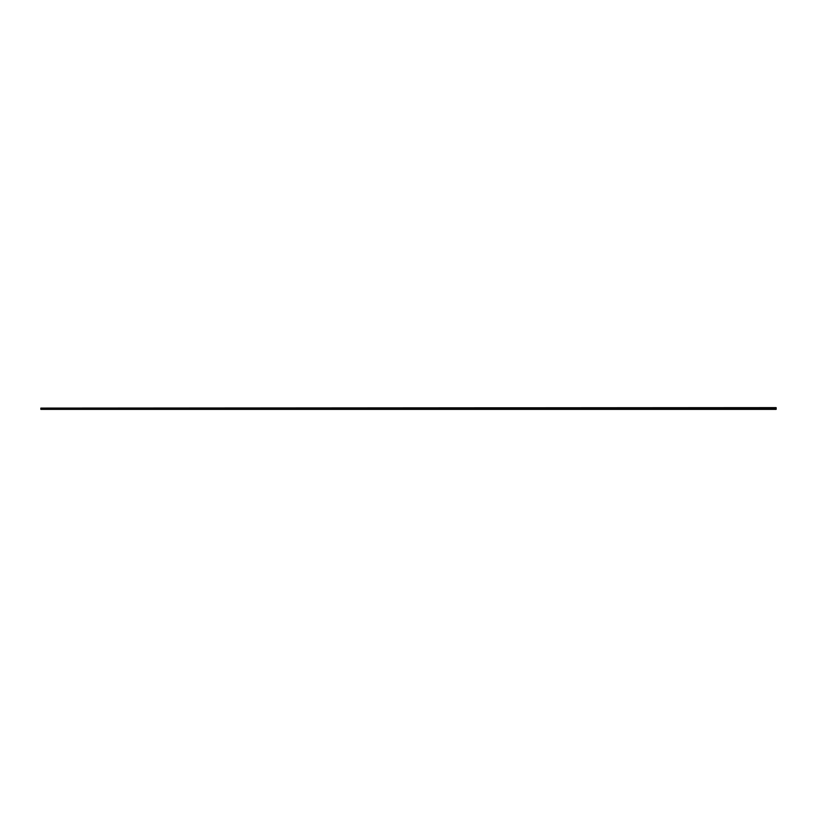<?xml version="1.0" encoding="UTF-8"?>
<svg xmlns="http://www.w3.org/2000/svg" width="817" height="817" viewBox="0 0 817 817"><rect width="100%" height="100%" fill="white"/><g stroke="black" fill="none" stroke-linecap="round" stroke-linejoin="round"><path stroke-width="1.23" d="M48.979 408.347L48.979 409.368L48.979 408.347L53.646 408.347L53.646 409.368L53.646 408.347M776.15 408.081L40.85 408.081L776.15 407.632L776.15 409.368L772.698 409.368L772.698 408.347L772.698 409.368L768.021 409.368L768.021 408.347L768.021 409.368L763.354 409.368L763.354 408.347L763.354 409.368L758.687 409.368L758.687 408.347L758.687 409.368L754.02 409.368L754.02 408.347L754.02 409.368L749.352 409.368L749.352 408.347L749.352 409.368L744.675 409.368L744.675 408.347L744.675 409.368L740.008 409.368L740.008 408.347L740.008 409.368L735.341 409.368L735.341 408.347L735.341 409.368L730.674 409.368L730.674 408.347L730.674 409.368L726.007 409.368L726.007 408.347L726.007 409.368L721.329 409.368L721.329 408.347L721.329 409.368L716.662 409.368L716.662 408.347L716.662 409.368L711.995 409.368L711.995 408.347L711.995 409.368L707.328 409.368L707.328 408.347L707.328 409.368L702.661 409.368L702.661 408.347L702.661 409.368L697.984 409.368L697.984 408.347L697.984 409.368L693.316 409.368L693.316 408.347L693.316 409.368L688.649 409.368L688.649 408.347L688.649 409.368L683.982 409.368L683.982 408.347L683.982 409.368L679.315 409.368L679.315 408.347L679.315 409.368L674.638 409.368L674.638 408.347L674.638 409.368L669.971 409.368L669.971 408.347L669.971 409.368L665.304 409.368L665.304 408.347L665.304 409.368L660.636 409.368L660.636 408.347L660.636 409.368L655.969 409.368L655.969 408.347L655.969 409.368L651.292 409.368L651.292 408.347L651.292 409.368L646.625 409.368L646.625 408.347L646.625 409.368L641.958 409.368L641.958 408.347L641.958 409.368L637.291 409.368L637.291 408.347L637.291 409.368L632.624 409.368L632.624 408.347L632.624 409.368L627.946 409.368L627.946 408.347L627.946 409.368L623.279 409.368L623.279 408.347L623.279 409.368L618.612 409.368L618.612 408.347L618.612 409.368L613.945 409.368L613.945 408.347L613.945 409.368L609.278 409.368L609.278 408.347L609.278 409.368L604.6 409.368L604.6 408.347L604.6 409.368L599.933 409.368L599.933 408.347L599.933 409.368L595.266 409.368L595.266 408.347L595.266 409.368L590.599 409.368L590.599 408.347L590.599 409.368L585.932 409.368L585.932 408.347L585.932 409.368L581.255 409.368L581.255 408.347L581.255 409.368L576.588 409.368L576.588 408.347L576.588 409.368L571.92 409.368L571.92 408.347L571.92 409.368L567.253 409.368L567.253 408.347L567.253 409.368L562.586 409.368L562.586 408.347L562.586 409.368L557.909 409.368L557.909 408.347L557.909 409.368L553.242 409.368L553.242 408.347L553.242 409.368L548.575 409.368L548.575 408.347L548.575 409.368L543.908 409.368L543.908 408.347L543.908 409.368L539.24 409.368L539.24 408.347L539.24 409.368L534.563 409.368L534.563 408.347L534.563 409.368L529.896 409.368L529.896 408.347L529.896 409.368L525.229 409.368L525.229 408.347L525.229 409.368L520.562 409.368L520.562 408.347L520.562 409.368L515.895 409.368L515.895 408.347L515.895 409.368L511.217 409.368L511.217 408.347L511.217 409.368L506.55 409.368L506.55 408.347L506.55 409.368L501.883 409.368L501.883 408.347L501.883 409.368L497.216 409.368L497.216 408.347L497.216 409.368L492.549 409.368L492.549 408.347L492.549 409.368L487.872 409.368L487.872 408.347L487.872 409.368L483.204 409.368L483.204 408.347L483.204 409.368L478.537 409.368L478.537 408.347L478.537 409.368L473.87 409.368L473.87 408.347L473.87 409.368L469.203 409.368L469.203 408.347L469.203 409.368L464.526 409.368L464.526 408.347L464.526 409.368L459.859 409.368L459.859 408.347L459.859 409.368L455.192 409.368L455.192 408.347L455.192 409.368L450.524 409.368L450.524 408.347L450.524 409.368L445.857 409.368L445.857 408.347L445.857 409.368L441.18 409.368L441.18 408.347L441.18 409.368L436.513 409.368L436.513 408.347L436.513 409.368L431.846 409.368L431.846 408.347L431.846 409.368L427.179 409.368L427.179 408.347L427.179 409.368L422.512 409.368L422.512 408.347L422.512 409.368L417.834 409.368L417.834 408.347L417.834 409.368L413.167 409.368L413.167 408.347L413.167 409.368L408.5 409.368L408.5 408.347L408.5 409.368L403.833 409.368L403.833 408.347L403.833 409.368L399.166 409.368L399.166 408.347L399.166 409.368L394.488 409.368L394.488 408.347L394.488 409.368L389.821 409.368L389.821 408.347L389.821 409.368L385.154 409.368L385.154 408.347L385.154 409.368L380.487 409.368L380.487 408.347L380.487 409.368L375.82 409.368L375.82 408.347L375.82 409.368L371.143 409.368L371.143 408.347L371.143 409.368L366.476 409.368L366.476 408.347L366.476 409.368L361.808 409.368L361.808 408.347L361.808 409.368L357.141 409.368L357.141 408.347L357.141 409.368L352.474 409.368L352.474 408.347L352.474 409.368L347.797 409.368L347.797 408.347L347.797 409.368L343.13 409.368L343.13 408.347L343.13 409.368L338.463 409.368L338.463 408.347L338.463 409.368L333.796 409.368L333.796 408.347L333.796 409.368L329.128 409.368L329.128 408.347L329.128 409.368L324.451 409.368L324.451 408.347L324.451 409.368L319.784 409.368L319.784 408.347L319.784 409.368L315.117 409.368L315.117 408.347L315.117 409.368L310.45 409.368L310.45 408.347L310.45 409.368L305.783 409.368L305.783 408.347L305.783 409.368L301.105 409.368L301.105 408.347L301.105 409.368L296.438 409.368L296.438 408.347L296.438 409.368L291.771 409.368L291.771 408.347L291.771 409.368L287.104 409.368L287.104 408.347L287.104 409.368L282.437 409.368L282.437 408.347L282.437 409.368L277.76 409.368L277.76 408.347L277.76 409.368L273.092 409.368L273.092 408.347L273.092 409.368L268.425 409.368L268.425 408.347L268.425 409.368L263.758 409.368L263.758 408.347L263.758 409.368L259.091 409.368L259.091 408.347L259.091 409.368L254.414 409.368L254.414 408.347L254.414 409.368L249.747 409.368L249.747 408.347L249.747 409.368L245.08 409.368L245.08 408.347L245.08 409.368L240.412 409.368L240.412 408.347L240.412 409.368L235.745 409.368L235.745 408.347L235.745 409.368L231.068 409.368L231.068 408.347L231.068 409.368L226.401 409.368L226.401 408.347L226.401 409.368L221.734 409.368L221.734 408.347L221.734 409.368L217.067 409.368L217.067 408.347L217.067 409.368L212.4 409.368L212.4 408.347L212.4 409.368L207.722 409.368L207.722 408.347L207.722 409.368L203.055 409.368L203.055 408.347L203.055 409.368L198.388 409.368L198.388 408.347L198.388 409.368L193.721 409.368L193.721 408.347L193.721 409.368L189.054 409.368L189.054 408.347L189.054 409.368L184.376 409.368L184.376 408.347L184.376 409.368L179.709 409.368L179.709 408.347L179.709 409.368L175.042 409.368L175.042 408.347L175.042 409.368L170.375 409.368L170.375 408.347L170.375 409.368L165.708 409.368L165.708 408.347L165.708 409.368L161.031 409.368L161.031 408.347L161.031 409.368L156.364 409.368L156.364 408.347L156.364 409.368L151.696 409.368L151.696 408.347L151.696 409.368L147.029 409.368L147.029 408.347L147.029 409.368L142.362 409.368L142.362 408.347L142.362 409.368L137.685 409.368L137.685 408.347L137.685 409.368L133.018 409.368L133.018 408.347L133.018 409.368L128.351 409.368L128.351 408.347L128.351 409.368L123.684 409.368L123.684 408.347L123.684 409.368L119.016 409.368L119.016 408.347L119.016 409.368L114.339 409.368L114.339 408.347L114.339 409.368L109.672 409.368L109.672 408.347L109.672 409.368L105.005 409.368L105.005 408.347L105.005 409.368L100.338 409.368L100.338 408.347L100.338 409.368L95.671 409.368L95.671 408.347L95.671 409.368L90.993 409.368L90.993 408.347L90.993 409.368L86.326 409.368L86.326 408.347L86.326 409.368L81.659 409.368L81.659 408.347L81.659 409.368L76.992 409.368L76.992 408.347L76.992 409.368L72.325 409.368L72.325 408.347L72.325 409.368L67.648 409.368L67.648 408.347L67.648 409.368L62.98 409.368L62.98 408.347L62.98 409.368L58.313 409.368L58.313 408.347L58.313 409.368L44.302 409.368L44.302 408.347L44.302 409.368L40.85 409.368L40.85 408.347L44.302 408.347M768.021 408.347L772.698 408.347M758.687 408.347L763.354 408.347M749.352 408.347L754.02 408.347M740.008 408.347L744.675 408.347M730.674 408.347L735.341 408.347M721.329 408.347L726.007 408.347M711.995 408.347L716.662 408.347M702.661 408.347L707.328 408.347M693.316 408.347L697.984 408.347M683.982 408.347L688.649 408.347M674.638 408.347L679.315 408.347M665.304 408.347L669.971 408.347M655.969 408.347L660.636 408.347M646.625 408.347L651.292 408.347M637.291 408.347L641.958 408.347M627.946 408.347L632.624 408.347M618.612 408.347L623.279 408.347M609.278 408.347L613.945 408.347M599.933 408.347L604.6 408.347M590.599 408.347L595.266 408.347M581.255 408.347L585.932 408.347M571.92 408.347L576.588 408.347M562.586 408.347L567.253 408.347M553.242 408.347L557.909 408.347M543.908 408.347L548.575 408.347M534.563 408.347L539.24 408.347M525.229 408.347L529.896 408.347M515.895 408.347L520.562 408.347M506.55 408.347L511.217 408.347M497.216 408.347L501.883 408.347M487.872 408.347L492.549 408.347M478.537 408.347L483.204 408.347M469.203 408.347L473.87 408.347M459.859 408.347L464.526 408.347M450.524 408.347L455.192 408.347M441.18 408.347L445.857 408.347M431.846 408.347L436.513 408.347M422.512 408.347L427.179 408.347M413.167 408.347L417.834 408.347M403.833 408.347L408.5 408.347M394.488 408.347L399.166 408.347M385.154 408.347L389.821 408.347M375.82 408.347L380.487 408.347M366.476 408.347L371.143 408.347M357.141 408.347L361.808 408.347M347.797 408.347L352.474 408.347M338.463 408.347L343.13 408.347M329.128 408.347L333.796 408.347M319.784 408.347L324.451 408.347M310.45 408.347L315.117 408.347M301.105 408.347L305.783 408.347M291.771 408.347L296.438 408.347M282.437 408.347L287.104 408.347M273.092 408.347L277.76 408.347M263.758 408.347L268.425 408.347M254.414 408.347L259.091 408.347M245.08 408.347L249.747 408.347M235.745 408.347L240.412 408.347M226.401 408.347L231.068 408.347M217.067 408.347L221.734 408.347M207.722 408.347L212.4 408.347M198.388 408.347L203.055 408.347M189.054 408.347L193.721 408.347M179.709 408.347L184.376 408.347M170.375 408.347L175.042 408.347M161.031 408.347L165.708 408.347M151.696 408.347L156.364 408.347M142.362 408.347L147.029 408.347M133.018 408.347L137.685 408.347M123.684 408.347L128.351 408.347M114.339 408.347L119.016 408.347M105.005 408.347L109.672 408.347M95.671 408.347L100.338 408.347M86.326 408.347L90.993 408.347M76.992 408.347L81.659 408.347M67.648 408.347L72.325 408.347M58.313 408.347L62.98 408.347M48.979 408.888L44.302 408.888M58.313 408.888L53.646 408.888M67.648 408.888L62.98 408.888M76.992 408.888L72.325 408.888M86.326 408.888L81.659 408.888M95.671 408.888L90.993 408.888M105.005 408.888L100.338 408.888M114.339 408.888L109.672 408.888M123.684 408.888L119.016 408.888M133.018 408.888L128.351 408.888M142.362 408.888L137.685 408.888M151.696 408.888L147.029 408.888M161.031 408.888L156.364 408.888M170.375 408.888L165.708 408.888M179.709 408.888L175.042 408.888M189.054 408.888L184.376 408.888M198.388 408.888L193.721 408.888M207.722 408.888L203.055 408.888M217.067 408.888L212.4 408.888M226.401 408.888L221.734 408.888M235.745 408.888L231.068 408.888M245.08 408.888L240.412 408.888M254.414 408.888L249.747 408.888M263.758 408.888L259.091 408.888M273.092 408.888L268.425 408.888M282.437 408.888L277.76 408.888M291.771 408.888L287.104 408.888M301.105 408.888L296.438 408.888M310.45 408.888L305.783 408.888M319.784 408.888L315.117 408.888M329.128 408.888L324.451 408.888M338.463 408.888L333.796 408.888M347.797 408.888L343.13 408.888M357.141 408.888L352.474 408.888M366.476 408.888L361.808 408.888M375.82 408.888L371.143 408.888M385.154 408.888L380.487 408.888M394.488 408.888L389.821 408.888M403.833 408.888L399.166 408.888M776.15 408.888L772.698 408.888M768.021 408.888L763.354 408.888M758.687 408.888L754.02 408.888M749.352 408.888L744.675 408.888M740.008 408.888L735.341 408.888M730.674 408.888L726.007 408.888M721.329 408.888L716.662 408.888M711.995 408.888L707.328 408.888M702.661 408.888L697.984 408.888M693.316 408.888L688.649 408.888M683.982 408.888L679.315 408.888M674.638 408.888L669.971 408.888M665.304 408.888L660.636 408.888M655.969 408.888L651.292 408.888M646.625 408.888L641.958 408.888M637.291 408.888L632.624 408.888M627.946 408.888L623.279 408.888M618.612 408.888L613.945 408.888M609.278 408.888L604.6 408.888M599.933 408.888L595.266 408.888M590.599 408.888L585.932 408.888M581.255 408.888L576.588 408.888M571.92 408.888L567.253 408.888M562.586 408.888L557.909 408.888M553.242 408.888L548.575 408.888M543.908 408.888L539.24 408.888M534.563 408.888L529.896 408.888M525.229 408.888L520.562 408.888M515.895 408.888L511.217 408.888M506.55 408.888L501.883 408.888M497.216 408.888L492.549 408.888M487.872 408.888L483.204 408.888M478.537 408.888L473.87 408.888M469.203 408.888L464.526 408.888M459.859 408.888L455.192 408.888M450.524 408.888L445.857 408.888M441.18 408.888L436.513 408.888M431.846 408.888L427.179 408.888M422.512 408.888L417.834 408.888M413.167 408.888L408.5 408.888"/></g></svg>
